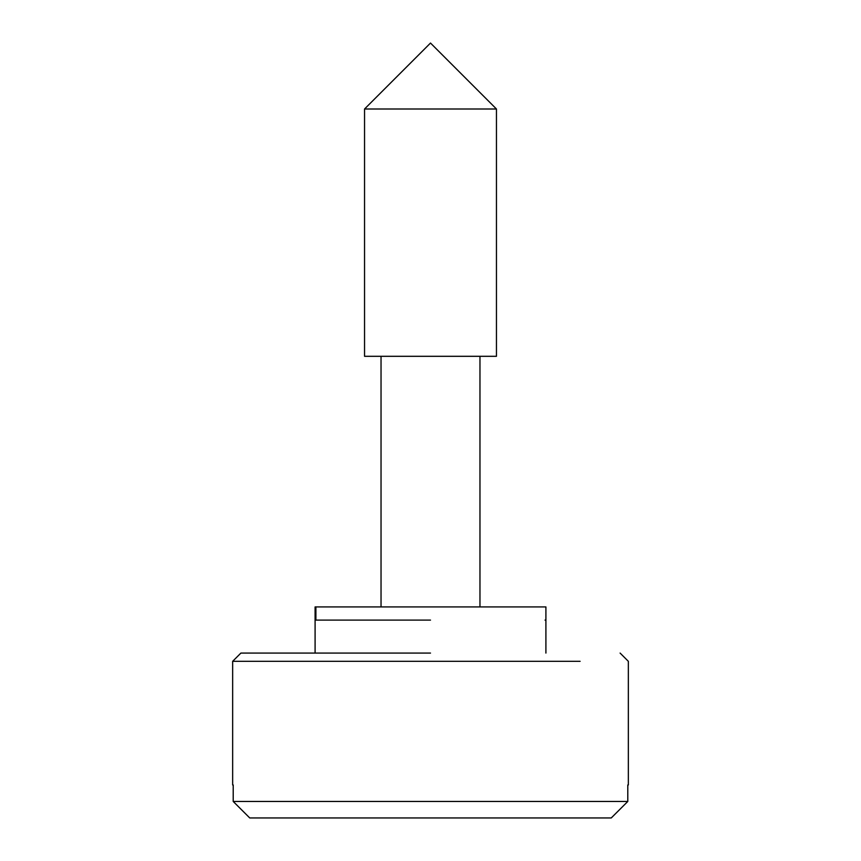 <?xml version="1.0" encoding="UTF-8"?>
<svg xmlns="http://www.w3.org/2000/svg" width="861" height="861" viewBox="0 0 861 861"><rect width="100%" height="100%" fill="white"/><g stroke="black" fill="none" stroke-linecap="round" stroke-linejoin="round"><path stroke-width="1.29" d="M315.901 620.103L430.5 620.103L315.901 620.103L315.901 606.919L315.094 606.919L315.094 653.079M545.691 620.103L545.013 620.103M545.691 606.919L315.901 606.919M496.323 109.003L364.547 109.003L364.547 356.303L496.453 356.303L496.453 109.003L430.5 43.05L364.547 109.003M430.5 653.079L240.897 653.079L232.653 661.323L232.653 784.974M580.11 661.323L232.664 661.323M233.213 784.974L233.213 801.462L627.787 801.462L627.787 784.974M245.611 813.828L233.213 801.462L249.744 817.95L611.256 817.95L627.787 801.462M545.906 653.079L545.906 606.919M479.964 356.303L479.964 606.919M381.036 356.303L381.036 606.919M620.103 653.079L628.347 661.323L628.347 784.974"/></g></svg>
